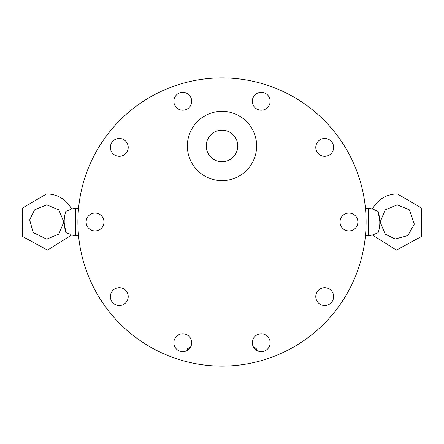 <?xml version="1.0" encoding="UTF-8"?>
<svg xmlns="http://www.w3.org/2000/svg" width="444" height="444" viewBox="0 0 444 444"><rect width="100%" height="100%" fill="white"/><g stroke="black" fill="none" stroke-linecap="round" stroke-linejoin="round"><path stroke-width="0.67" d="M188.878 349.228L187.346 349.228A1.099 1.099 0 0 1 188.073 348.201L189.821 348.201M378.105 232.728L372.416 235.031L368.498 235.725L368.498 208.275L372.416 208.969L378.105 211.272C380.369 219.258 380.369 226.412 378.105 232.728L378.105 211.272L376.568 210.944M379.909 221.828L378.21 211.932M375.702 210.645L374.525 210.117M373.759 209.718L372.416 208.969C377.911 199.328 386.208 194.294 397.319 193.867L421.8 208.197L421.362 236.563L396.442 250.116L372.416 235.031L373.165 234.615M365.44 208.275L368.498 208.275M70.241 234.282L65.895 232.728L67.433 233.056M68.298 233.355L69.475 233.883M65.895 211.272C63.631 217.588 63.631 224.742 65.895 232.728L65.895 211.272L70.835 209.385M78.56 235.725L75.502 235.725L71.584 235.031L47.558 250.116L22.638 236.563L22.2 208.197L46.681 193.867C57.792 194.294 66.089 199.328 71.584 208.969L75.502 208.275L78.56 208.275M75.502 235.725L75.502 208.275M64.091 222.139L65.795 232.095M222 77.905A144.095 144.095 0 0 0 97.208 294.05A144.095 144.095 0 0 0 346.792 294.05A144.095 144.095 0 0 0 222 77.905M86.136 222A8.919 8.919 0 0 1 99.517 214.274A8.919 8.919 0 0 1 99.517 229.726A8.919 8.919 0 0 1 86.136 222M173.854 342.729A8.919 8.919 0 0 1 187.235 335.004A8.919 8.919 0 0 1 187.235 350.455A8.919 8.919 0 0 1 173.854 342.729M173.854 101.271A8.919 8.919 0 0 1 187.235 93.545A8.919 8.919 0 0 1 187.235 108.996A8.919 8.919 0 0 1 173.854 101.271M315.778 296.614A8.919 8.919 0 0 1 329.159 288.889A8.919 8.919 0 0 1 329.159 304.34A8.919 8.919 0 0 1 315.778 296.614M340.021 222A8.919 8.919 0 0 1 353.402 214.274A8.919 8.919 0 0 1 353.402 229.726A8.919 8.919 0 0 1 340.021 222M110.384 147.386A8.919 8.919 0 0 1 123.759 139.66A8.919 8.919 0 0 1 123.759 155.111A8.919 8.919 0 0 1 110.384 147.386M110.384 296.614A8.919 8.919 0 0 1 123.759 288.889A8.919 8.919 0 0 1 123.759 304.34A8.919 8.919 0 0 1 110.384 296.614M252.309 101.271A8.919 8.919 0 0 1 265.69 93.545A8.919 8.919 0 0 1 265.69 108.996A8.919 8.919 0 0 1 252.309 101.271M252.309 342.729A8.919 8.919 0 0 1 265.69 335.004A8.919 8.919 0 0 1 265.69 350.455A8.919 8.919 0 0 1 252.309 342.729M315.778 147.386A8.919 8.919 0 0 1 329.159 139.66A8.919 8.919 0 0 1 329.159 155.111A8.919 8.919 0 0 1 315.778 147.386M222 130.192A15.784 15.784 0 0 0 208.33 153.863A15.784 15.784 0 0 0 235.67 153.863A15.784 15.784 0 0 0 222 130.192M222 111.322A34.654 34.654 0 0 0 191.991 163.298A34.654 34.654 0 0 0 252.009 163.298A34.654 34.654 0 0 0 222 111.322M253.596 347.352L255.927 348.201L254.179 348.201M255.927 348.201L256.654 349.228L255.122 349.228M190.404 347.352L188.073 348.201M187.346 349.228L187.346 350.388M256.654 349.228L256.654 350.388M368.498 235.725L365.44 235.725M397.319 204.845L409.446 209.868L414.33 224.148L407.831 235.548L395.171 239.016L385.187 234.132L380.164 222L385.187 209.868L397.319 204.845M46.681 204.845L58.813 209.868L63.836 222L58.813 234.132L46.681 239.155L33.134 232.512L29.67 219.852L34.554 209.868L46.681 204.845"/></g></svg>
